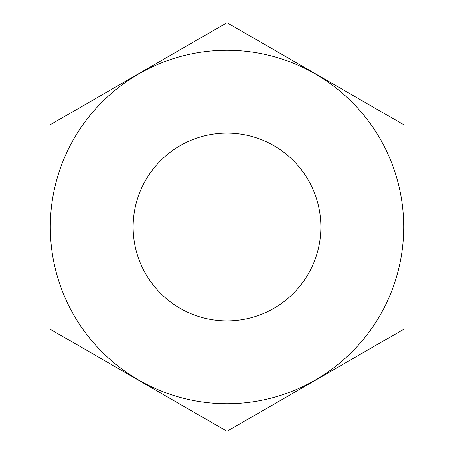 <?xml version="1.0" encoding="UTF-8"?>
<svg xmlns="http://www.w3.org/2000/svg" width="454" height="454" viewBox="0 0 454 454"><rect width="100%" height="100%" fill="white"/><g stroke="black" fill="none" stroke-linecap="round" stroke-linejoin="round"><path stroke-width="0.68" d="M380.021 138.652A176.691 176.691 0 0 0 138.652 73.979A176.691 176.691 0 0 0 73.979 315.348A176.691 176.691 0 0 0 315.348 380.021A176.691 176.691 0 0 0 380.021 138.652M227 22.7L403.929 124.85L403.929 329.15L227 431.3L50.071 329.15L50.071 124.85L227 22.7M227 133.13A93.87 93.87 0 0 1 320.87 227A93.87 93.87 0 0 1 227 320.87A93.87 93.87 0 0 1 133.13 227A93.87 93.87 0 0 1 227 133.13"/></g></svg>
